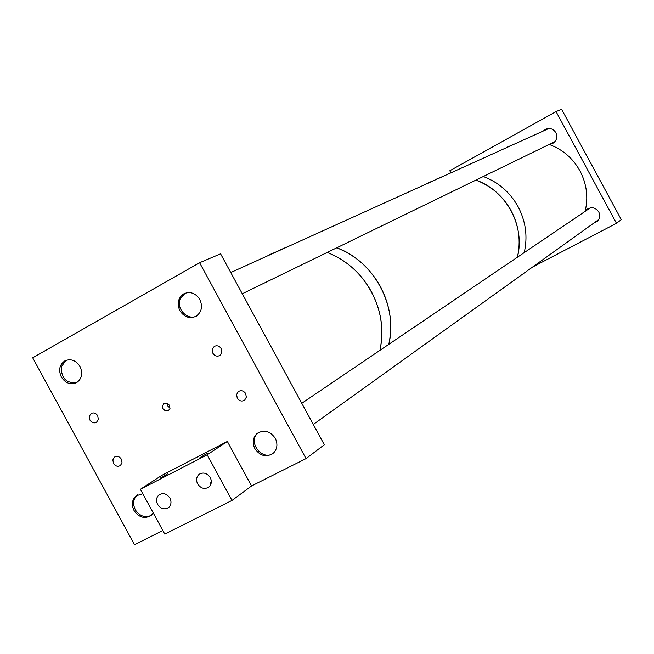 <?xml version="1.0" encoding="UTF-8"?>
<svg xmlns="http://www.w3.org/2000/svg" width="654" height="654" viewBox="0 0 654 654"><rect width="100%" height="100%" fill="white"/><g stroke="black" fill="none" stroke-linecap="round" stroke-linejoin="round"><path stroke-width="0.98" d="M549.524 144.281L552.941 143.291C556.742 140.585 557.707 137.038 555.851 132.656C553.227 128.732 549.777 127.636 545.485 129.345L543.376 130.972M593.668 223.202L597.306 221.305C599.89 218.559 600.372 215.436 598.745 211.937C595.393 207.351 591.38 206.558 586.72 209.566L585.248 211.283M556.064 111.597L616.485 223.292L621.3 219.646L561.582 109.259L556.064 111.597L449.797 170.768L450.802 172.631M616.485 223.292L532.618 267.028M436.185 179.245L444.221 175.869L436.185 179.245M483.281 176.506C498.413 182.204 510.022 192.26 518.099 206.689C525.824 221.469 527.86 236.781 524.222 252.616C527.86 236.781 525.824 221.469 518.099 206.689C510.022 192.26 498.413 182.204 483.281 176.506M428.223 182.85L436.349 179.433L428.223 182.85M475.883 180.112C491.195 185.891 502.951 196.094 511.15 210.711C518.974 225.695 521.05 241.212 517.371 257.251C525.571 226.431 506.196 190.388 475.883 180.112M268.631 255.052L278.53 250.899L268.631 255.052M327.204 252.444C346.228 259.998 360.951 273.061 371.374 291.643C381.347 310.683 384.209 330.237 379.966 350.323C385.108 324.4 379.328 300.456 362.627 278.498C352.874 266.513 341.069 257.823 327.204 252.444M278.849 250.425L288.643 246.321L278.849 250.425M336.745 247.801C355.539 255.24 370.074 268.124 380.35 286.444C390.185 305.222 392.997 324.523 388.787 344.347C398.27 306.293 373.908 261.06 336.745 247.801M113.494 463.392C115.464 466.245 117.769 466.948 120.41 465.509L122.028 462.721L121.382 459.231C119.437 456.394 117.148 455.674 114.515 457.081L112.856 459.876L113.494 463.392M89.884 420.031C91.74 422.762 93.955 423.506 96.539 422.263L98.353 419.427L97.724 415.772C95.893 413.05 93.694 412.298 91.119 413.508L89.263 416.345L89.884 420.031M212.852 353.234C214.814 356.095 217.177 356.822 219.948 355.416L221.861 352.441L221.24 348.68C219.311 345.843 216.964 345.099 214.21 346.457L212.248 349.44L212.852 353.234M220.897 348.116L221.526 349.277M237.247 398.098C239.356 401.106 241.833 401.777 244.678 400.109L246.329 397.191L245.683 393.643C243.599 390.659 241.138 389.98 238.301 391.591L236.609 394.526L237.247 398.098M245.193 392.891L245.806 393.88M170.048 408.21L167.816 406.052L167.203 403.232M169.541 405.317L169.958 408.611L168.266 410.753L165.168 410.794L162.846 408.407L162.625 405.488L164.342 403.346L166.983 403.158L169.541 405.317M153.249 512.94L151.319 515.246C144.861 519.268 139.098 517.698 134.029 510.521C131.299 504.667 131.969 499.779 136.032 495.855L142.817 493.77M275.252 438.262C277.917 443.911 277.361 448.816 273.576 452.969C266.636 457.735 260.398 456.304 254.88 448.685C252.158 442.864 252.812 437.869 256.842 433.708C263.75 429.269 269.881 430.79 275.252 438.262M80.033 366.534C83.033 373.385 81.922 378.74 76.681 382.582C70.632 385.165 65.506 383.309 61.329 376.998C58.28 370.001 59.481 364.605 64.934 360.812C70.91 358.425 75.946 360.338 80.033 366.534M199.83 299.491C202.903 306.571 201.653 312.154 196.069 316.242C189.611 319.054 184.199 317.19 179.85 310.675C176.719 303.391 178.092 297.742 183.97 293.72C190.322 291.193 195.611 293.123 199.83 299.491M162.821 530.525L134.511 544.741L32.7 357.787L199.601 262.72L220.586 253.826L324.31 444.761L306.039 458.609L251.561 485.963L231.998 500.441L207.179 454.808L140.389 489.315L164.775 534.114L231.998 500.441M199.601 262.72L306.039 458.609M211.316 481.63L210.474 483.306L211.046 483.707M197.647 483.96C201.031 488.693 204.865 489.658 209.149 486.846C211.585 484.262 211.945 481.164 210.236 477.543C206.901 472.858 203.1 471.869 198.841 474.567C196.314 477.142 195.922 480.281 197.647 483.96M170.996 502.027L170.833 503.793M157.598 504.389C160.9 509.025 164.636 510.014 168.814 507.357C171.258 504.823 171.634 501.741 169.926 498.103C166.672 493.508 162.969 492.495 158.808 495.053C156.273 497.58 155.873 500.694 157.598 504.389M199.936 457.653L207.318 453.304L199.936 457.653M160.091 478.238L167.514 473.88L160.091 478.238M207.179 454.808L227.355 441.45L161.824 475.36L140.389 489.315M227.355 441.45L251.561 485.963M507.193 147.125L514.379 144.101M549.172 144.452C562.595 149.39 572.855 158.203 579.951 170.874C586.736 183.864 588.453 197.361 585.126 211.365M197.279 315.653C188.254 321.523 175.558 308.835 180.267 298.69L185.131 293.196M76.837 382.492C66.291 383.579 61.124 378.306 61.353 366.673L66.062 360.297M151.107 515.426C145.188 518.001 140.03 516.292 135.648 510.316C132.509 504.283 133.048 499.19 137.283 495.037L137.446 494.906M273.004 453.484C261.968 461.111 247.531 441.908 257.725 433.177L258.469 432.539M588.199 208.561L586.72 209.566M546.229 129.01L545.485 129.345M185.066 293.221L183.97 293.72M65.825 360.395L64.934 360.812M257.962 432.956L256.842 433.708M137.283 495.037L136.032 495.855M163.966 403.575L164.473 403.289M239.119 391.1L238.301 391.591M214.872 346.097L214.21 346.457M91.617 413.238L91.119 413.508M115.104 456.729L114.515 457.081M159.936 494.293L158.808 495.053M200.099 473.709L198.841 474.567M554.919 141.656L242.282 293.76M548.82 128.503L230.748 272.538M590.341 207.833L301.78 403.281M598.672 219.597L313.291 424.462"/></g></svg>
